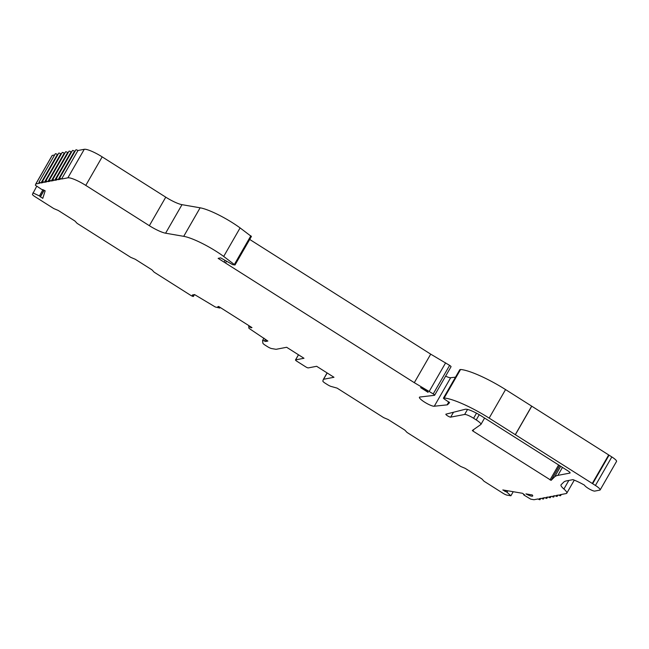 <?xml version="1.0" encoding="UTF-8"?>
<svg xmlns="http://www.w3.org/2000/svg" width="649" height="649" viewBox="0 0 649 649"><rect width="100%" height="100%" fill="white"/><g stroke="black" fill="none" stroke-linecap="round" stroke-linejoin="round"><path stroke-width="0.97" d="M608.689 454.941L592.286 483.464L515.355 434.716L531.758 406.185L608.689 454.941A8.08 1.558 29.9 0 1 609.062 455.184L592.659 483.708L595.425 485.46A8.08 1.558 29.9 0 1 600.147 489.93A8.08 1.558 29.9 0 1 599.806 490.125L594.784 491.09A6.06 1.168 29.9 0 1 589.203 488.932A6.06 1.168 29.9 0 1 584.53 485.192A20.2 3.886 -150.1 0 0 572.994 479.635L566.545 480.877A80.809 15.56 -150.1 0 0 563.673 482.191L561.117 484.73A16.16 3.115 -150.1 0 0 561.012 484.86A16.16 3.115 -150.1 0 0 563.9 489.022A16.16 3.115 29.9 0 1 566.78 493.183A16.16 3.115 29.9 0 1 566.106 493.573L559.795 494.781A2.426 0.471 29.9 0 1 560.59 495.69A2.426 0.471 29.9 0 1 558.505 495.025L556.371 495.438A2.426 0.471 29.9 0 1 557.158 496.347A2.426 0.471 29.9 0 1 555.082 495.682L552.948 496.096A2.426 0.471 29.9 0 1 553.735 497.004A2.426 0.471 29.9 0 1 551.65 496.339L549.516 496.753A2.426 0.471 29.9 0 1 550.303 497.661A2.426 0.471 29.9 0 1 548.227 496.996L546.093 497.402A2.426 0.471 29.9 0 1 546.88 498.318A2.426 0.471 29.9 0 1 544.795 497.653L542.661 498.059A2.426 0.471 29.9 0 1 543.448 498.967A2.426 0.471 29.9 0 1 541.371 498.31L539.238 498.716A2.426 0.471 29.9 0 1 540.025 499.625A2.426 0.471 29.9 0 1 537.94 498.967L534.086 499.706A2.426 0.471 29.9 0 1 533.843 499.698L530.736 499.162L524.149 495.171L523.605 494.684L524.522 494.757L522.469 493.289L502.813 489.938L506.983 492.242L510.893 495.787L507.056 495.13A4.04 0.779 29.9 0 1 502.991 493.256L497.053 489.492A16.16 3.115 -150.1 0 1 497.045 489.484L484.024 481.234L481.834 478.905L465.171 468.343L460.693 466.444L413.851 436.761L407.02 432.429L404.83 430.1L388.167 419.538L383.689 417.648L337.074 388.102L331.598 386.577A4.04 0.779 -150.1 0 1 327.526 384.695L325.222 383.234A4.04 0.779 -150.1 0 1 322.845 381.028L323.364 379.405A4.04 0.779 -150.1 0 1 323.38 379.381L327.096 372.915L323.397 379.357M36.774 186.166L32.45 194.351A4.04 0.779 29.9 0 0 34.827 196.558L40.765 200.314A16.16 3.115 -150.1 0 0 40.765 200.322L53.786 208.572L58.264 210.463L74.935 221.033L77.126 223.361L130.79 257.377L135.268 259.267L151.939 269.83L154.129 272.158L190.668 295.319A2.426 0.471 -150.1 0 0 193.337 296.455A2.426 0.471 -150.1 0 0 193.426 296.398A2.426 0.471 -150.1 0 0 192.753 295.579L192.307 295.027L194.546 294.573L215.281 306.977L219.751 308.048L217.845 306.628L218.648 306.474L251.974 327.599L251.171 327.753L248.713 326.447L248.948 328.313L267.883 341.049L265.709 341.471L264.492 341.041A2.426 0.471 -150.1 0 0 262.675 340.401L263.965 338.153M55.327 153.894A2.426 0.471 29.9 0 1 55.327 153.781A2.426 0.471 29.9 0 1 55.425 153.716A2.426 0.471 29.9 0 1 57.404 154.438L41.001 182.969L43.134 182.556A2.426 0.471 29.9 0 1 42.347 181.647A2.426 0.471 29.9 0 1 42.453 181.59A2.426 0.471 29.9 0 1 44.432 182.312L46.566 181.898A2.426 0.471 29.9 0 1 45.779 180.99A2.426 0.471 29.9 0 1 45.876 180.933A2.426 0.471 29.9 0 1 47.856 181.655L49.989 181.249A2.426 0.471 29.9 0 1 49.202 180.333A2.426 0.471 29.9 0 1 49.308 180.276A2.426 0.471 29.9 0 1 51.287 180.998L53.421 180.592A2.426 0.471 29.9 0 1 52.634 179.684A2.426 0.471 29.9 0 1 52.731 179.619A2.426 0.471 29.9 0 1 54.711 180.341L56.844 179.935A2.426 0.471 29.9 0 1 56.057 179.027A2.426 0.471 29.9 0 1 56.163 178.962A2.426 0.471 29.9 0 1 58.142 179.684L60.276 179.278A2.426 0.471 29.9 0 1 59.489 178.37A2.426 0.471 29.9 0 1 59.586 178.305A2.426 0.471 29.9 0 1 61.566 179.027L67.869 177.826A16.16 3.115 29.9 0 1 85.773 185.395L149.351 225.69A16.16 3.115 -150.1 0 0 165.6 233.202L183.716 236.333A32.32 6.222 -150.1 0 1 223.694 256.436L240.098 227.913A32.32 6.222 -150.1 0 0 200.119 207.81L183.716 236.333M32.921 192.875L39.402 195.917L42.769 198.383L45.17 190.806L41.504 189.305L35.362 185.225L35.744 184.032A2.426 0.471 29.9 0 1 35.752 184.016A2.426 0.471 29.9 0 1 35.849 183.951L39.711 183.213A2.426 0.471 29.9 0 1 38.924 182.304A2.426 0.471 29.9 0 1 39.021 182.247A2.426 0.471 29.9 0 1 41.001 182.969M58.751 153.237A2.426 0.471 29.9 0 1 58.751 153.123A2.426 0.471 29.9 0 1 58.856 153.067A2.426 0.471 29.9 0 1 60.836 153.781L44.432 182.312M62.182 152.58A2.426 0.471 29.9 0 1 62.182 152.466A2.426 0.471 29.9 0 1 62.28 152.41A2.426 0.471 29.9 0 1 64.259 153.132L47.856 181.655M65.606 151.931A2.426 0.471 29.9 0 1 65.606 151.809A2.426 0.471 29.9 0 1 65.711 151.752A2.426 0.471 29.9 0 1 67.691 152.474L51.287 180.998M69.037 151.274A2.426 0.471 29.9 0 1 69.037 151.152A2.426 0.471 29.9 0 1 69.135 151.095A2.426 0.471 29.9 0 1 71.114 151.817L54.711 180.341M72.461 150.617A2.426 0.471 29.9 0 1 72.461 150.495A2.426 0.471 29.9 0 1 72.566 150.438A2.426 0.471 29.9 0 1 74.546 151.16L58.142 179.684M75.884 149.96A2.426 0.471 29.9 0 1 75.892 149.838A2.426 0.471 29.9 0 1 75.99 149.781A2.426 0.471 29.9 0 1 77.969 150.503L61.566 179.027M515.355 434.716A8.08 1.558 -150.1 0 0 515.282 434.668L489.151 418.11A43.045 8.291 -150.1 0 0 444.167 398.015L443.413 398.186L444.362 399.078L449.562 402.599L447.705 404.587A16.16 3.115 29.9 0 1 447.112 404.862L434.278 406.225A8.786 1.696 29.9 0 1 425.355 402.607A8.786 1.696 29.9 0 1 419.416 397.253A8.786 1.696 29.9 0 1 419.781 397.042L434.538 395.306A2.426 0.471 -150.1 0 0 434.635 395.249A2.426 0.471 -150.1 0 0 433.224 393.911L414.305 382.675L218.794 258.773L219.151 258.148M551.098 480.357L472.902 431.025L472.334 430.49L480.877 424.478A8.08 1.558 -150.1 0 0 480.95 424.389A8.08 1.558 -150.1 0 0 476.228 419.927L473.592 418.256A8.08 1.558 -150.1 0 0 464.635 414.468L450.682 417.137A2.856 0.552 29.9 0 1 447.786 415.968A2.856 0.552 29.9 0 1 445.855 414.224A2.856 0.552 29.9 0 1 445.952 414.159L465.065 409.316A14.554 2.799 29.9 0 1 481.444 416.058L567.737 470.744A4.04 0.779 29.9 0 1 570.098 472.975A4.04 0.779 29.9 0 1 569.936 473.072L557.88 475.376A91.306 17.58 -150.1 0 0 554.635 476.869L551.098 480.357M450.682 417.137L453.497 412.245M513.237 491.715L510.893 495.787M609.062 455.184L611.829 456.937A8.08 1.558 29.9 0 1 616.55 461.398L600.147 489.93M531.758 406.185A8.08 1.558 -150.1 0 0 531.685 406.136L505.555 389.578A43.045 8.291 -150.1 0 0 460.571 369.492L459.816 369.743M444.167 398.015L460.571 369.492M447.112 404.862L448.816 401.901M455.493 377.191L450.682 377.702A8.786 1.696 29.9 0 1 445.62 376.16M434.278 406.225L450.682 377.702M450.941 366.782A2.426 0.471 -150.1 0 0 451.039 366.717A2.426 0.471 -150.1 0 0 449.627 365.379L430.709 354.151L249.703 239.44M429.224 391.371L445.628 362.848M414.305 382.675L430.709 354.151M218.794 258.773L218.129 258.351L220.636 257.864L232.626 264.63L234.962 264.995L223.694 256.436M251.366 236.471L240.098 227.913M77.969 150.503L84.273 149.294A16.16 3.115 29.9 0 1 102.177 156.871L165.755 197.166A16.16 3.115 -150.1 0 0 182.004 204.67L200.119 207.81M74.546 151.16L75.203 151.03M71.114 151.817L71.779 151.688M67.691 152.474L68.348 152.345M64.259 153.132L64.924 153.002M60.836 153.781L61.493 153.659M57.404 154.438L58.069 154.316M35.76 184L52.147 155.5A2.426 0.471 29.9 0 1 52.155 155.484A2.426 0.471 29.9 0 1 52.253 155.427L54.638 154.973M262.675 340.401A2.426 0.471 -150.1 0 0 262.585 340.457A2.426 0.471 -150.1 0 0 262.577 340.474L262.853 343.094A4.04 0.779 -150.1 0 0 265.238 345.219L267.526 346.671A4.04 0.779 -150.1 0 0 271.59 348.545L275.801 349.267A4.04 0.779 -150.1 0 0 276.206 349.284L286.647 347.28L303.983 358.272L295.603 359.871A2.426 0.471 -150.1 0 0 295.498 359.935A2.426 0.471 -150.1 0 0 296.918 361.274L305.582 366.766A2.426 0.471 -150.1 0 0 308.267 367.902L316.647 366.296L333.984 377.28L323.543 379.284A4.04 0.779 -150.1 0 0 323.38 379.381M262.602 340.441L263.924 338.129L262.585 340.457M251.171 327.753L251.455 327.266M44.181 190.246L40.303 196.996M505.449 490.384L504.857 491.407M420.609 387.607L426.304 390.933A2.426 0.471 29.9 0 1 428.089 392.353L420.609 387.607M525.925 493.881A8.08 1.558 -150.1 0 0 532.699 495.649A8.08 1.558 -150.1 0 0 532.294 494.968L525.925 493.881M219.354 307.61L219.638 307.107M224.238 261.847L225.081 260.371M550.028 479.903L558.619 464.96M464.635 414.468L467.531 409.438M473.592 418.256L476.504 413.186M476.228 419.927L479.23 414.703M472.902 431.025L473.802 429.451M551.131 480.341L559.616 465.593M554.635 476.869L560.72 466.29M557.88 475.376L562.472 467.402M507.826 490.79L506.983 492.242M568.832 480.438L563.9 489.022M611.829 456.937L595.425 485.46M515.282 434.668L531.685 406.136M489.151 418.11L505.555 389.578M443.486 398.145L459.89 369.622M447.705 404.587L449.124 402.112M433.224 393.911L449.627 365.379M234.459 264.321L250.863 235.79M182.004 204.67L165.6 233.202M165.755 197.166L149.351 225.69M102.177 156.871L85.773 185.395M84.273 149.294L67.869 177.826M52.253 155.427L35.849 183.951M43.037 189.597L39.402 195.917M192.753 295.579L193.183 294.833M264.492 341.041L265.498 339.289M249.102 325.774L248.713 326.447L249.111 325.782M265.709 341.471L266.528 340.052M295.603 359.871L298.516 354.808M323.543 379.284L327.177 372.972M249.605 326.78L249.897 326.277M44.018 190.157L40.319 196.59M506.463 490.555L505.847 491.618M219.784 308.032L220.133 307.415M225.544 262.95L226.55 261.198M480.95 424.389L484.592 418.045M540.706 498.432L540.025 499.625M544.138 497.783L543.448 498.967M547.561 497.126L546.88 498.318M550.993 496.469L550.303 497.661M554.416 495.812L553.735 497.004M557.848 495.155L557.158 496.347M561.271 494.497L560.59 495.69M574.276 480.138L566.78 493.183M443.413 398.186L459.816 369.662M434.635 395.249L451.039 366.717M235.027 264.954L251.431 236.431M75.892 149.838L59.489 178.37M72.461 150.495L56.057 179.027M69.037 151.152L52.634 179.684M65.606 151.809L49.202 180.333M62.182 152.466L45.779 180.99M58.751 153.123L42.347 181.647M55.327 153.781L38.924 182.304M52.155 155.484L35.752 184.016M193.426 296.398L194.465 294.589M295.498 359.935L298.467 354.776M523.84 494.27L523.605 494.684"/></g></svg>
